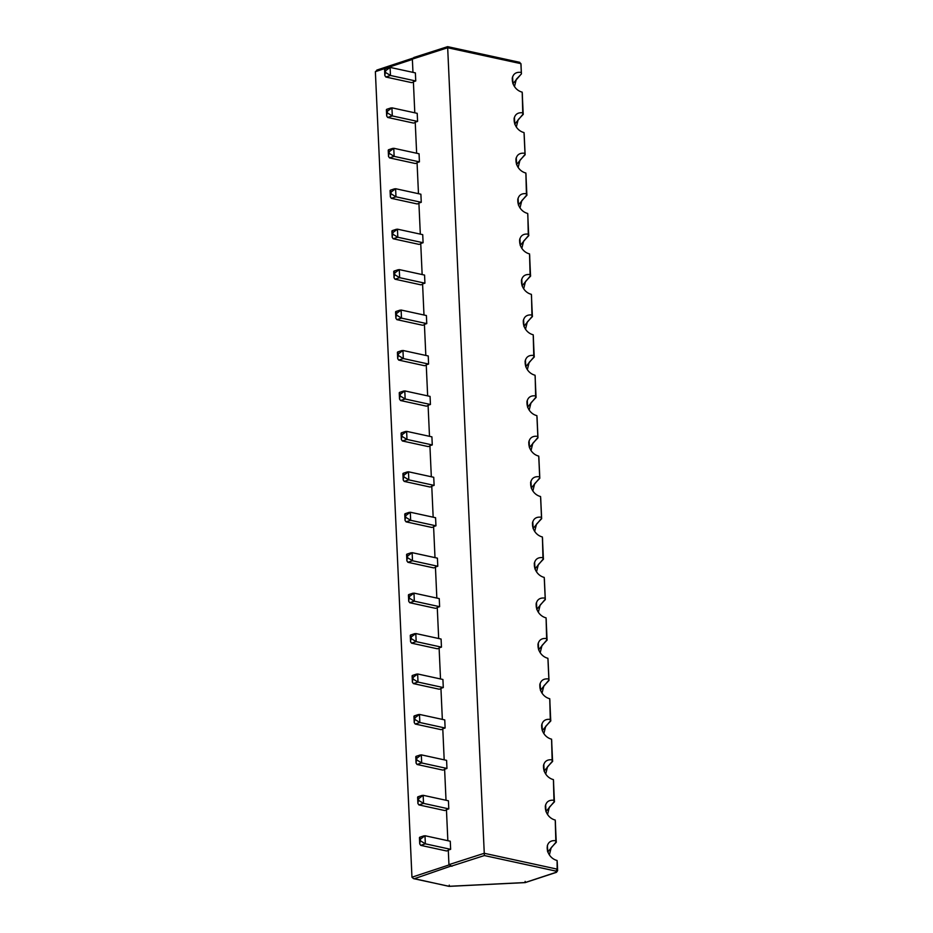 <?xml version="1.0" encoding="UTF-8"?>
<svg xmlns="http://www.w3.org/2000/svg" width="933" height="933" viewBox="0 0 933 933"><rect width="100%" height="100%" fill="white"/><g stroke="black" fill="none" stroke-linecap="round" stroke-linejoin="round"><path stroke-width="1.4" d="M377.678 69.928L375.369 71.654L411.954 877.207L413.529 878.629L449.298 886.35L525.174 882.606L556.476 872.32L557.631 870.641L557.094 860.494C545.747 857.625 543.298 840.633 554.225 840.633L556.196 840.715L555.252 820.06C543.904 817.191 541.467 800.199 552.394 800.187L554.354 800.281L553.421 779.615C542.073 776.746 539.624 759.754 550.552 759.754L552.523 759.847L551.578 739.181C540.23 736.312 537.793 719.32 548.721 719.308L550.68 719.401L549.747 698.735C538.399 695.866 535.95 678.886 546.89 678.874L548.849 678.967L547.904 658.301C536.557 655.433 534.119 638.44 545.047 638.44L547.006 638.522L546.073 617.868C534.726 614.987 532.276 598.006 543.216 597.995L545.175 598.088L544.231 577.422C532.895 574.553 530.445 557.561 541.373 557.561L543.333 557.642L542.4 536.988C531.052 534.119 528.603 517.127 539.542 517.115L541.502 517.209L540.569 496.543C529.221 493.674 526.772 476.681 537.7 476.681L539.671 476.775L538.726 456.109C527.378 453.24 524.929 436.247 535.869 436.236L537.828 436.329L536.895 415.663C525.547 412.794 523.098 395.814 534.026 395.802L535.997 395.895L535.052 375.229C523.705 372.36 521.267 355.368 532.195 355.368L534.154 355.45L533.221 334.795C521.874 331.915 519.424 314.934 530.352 314.922L532.323 315.016L531.378 294.35C520.031 291.481 517.593 274.489 528.521 274.489L530.48 274.57L529.547 253.916C518.2 251.047 515.751 234.055 526.69 234.043L528.649 234.136L527.705 213.47C516.357 210.601 513.92 193.609 524.847 193.609L526.807 193.702L525.874 173.037C514.526 170.168 512.077 153.175 523.016 153.164L524.976 153.257L524.031 132.591C512.695 129.722 510.246 112.741 521.174 112.73L523.133 112.823L522.2 92.157C510.852 89.288 508.403 72.296 519.343 72.296L521.302 72.377L520.906 63.666L447.677 47.746L447.642 46.65L413.797 57.519L412.363 59.094L412.969 72.366M448.295 850.406L446.58 850.978L420.725 845.356L419.733 843.91L420.375 839.035L420.48 841.239M446.464 809.972L444.738 810.532L418.894 804.911L417.902 803.465L418.544 798.59L418.637 800.794M444.621 769.527L442.907 770.098L417.051 764.477L416.06 763.031L416.701 758.156L416.806 760.36M442.79 729.093L441.064 729.653L415.22 724.043L414.229 722.585L414.87 717.71L414.975 719.914M440.947 688.647L439.233 689.219L413.377 683.597L412.386 682.151L413.039 677.276L413.132 679.481M439.116 648.213L437.402 648.785L411.546 643.164L410.555 641.717L411.196 636.831L411.301 639.047M437.274 607.768L435.559 608.339L409.715 602.718L408.712 601.272L409.365 596.397L409.459 598.601M435.443 567.334L433.728 567.905L407.873 562.284L406.881 560.838L407.523 555.963L407.628 558.167M433.612 526.9L431.886 527.46L406.042 521.839L405.039 520.392L405.692 515.517L405.785 517.722M431.769 486.455L430.055 487.026L404.199 481.405L403.208 479.959L403.849 475.084L403.954 477.288M429.938 446.021L428.212 446.58L402.368 440.971L401.365 439.513L402.018 434.638L402.111 436.842M428.095 405.575L426.381 406.147L400.525 400.525L399.534 399.079L400.175 394.204L400.28 396.408M426.264 365.141L424.538 365.713L398.694 360.091L397.703 358.645L398.344 353.759L398.438 355.974M424.422 324.696L422.707 325.267L396.852 319.646L395.86 318.2L396.502 313.325L396.607 315.529M422.591 284.262L420.865 284.833L395.021 279.212L394.029 277.766L394.671 272.891L394.776 275.095M420.748 243.828L419.034 244.388L393.178 238.766L392.187 237.32L392.84 232.445L392.933 234.649M418.917 203.382L417.203 203.954L391.347 198.332L390.356 196.886L390.997 192.011L391.102 194.216M417.074 162.948L415.36 163.508L389.516 157.899L388.513 156.441L389.166 151.566L389.259 153.77M415.243 122.503L413.529 123.074L387.673 117.453L386.682 116.007L387.323 111.132L387.428 113.336M413.412 82.069L411.686 82.64L385.842 77.019L384.839 75.573L385.492 70.686L385.586 72.902M450.837 866.116L414.404 878.699L448.855 886.315M414.404 878.699L413.529 878.629M521.302 72.377L521.034 64.937M519.168 62.324L520.906 63.584L521.046 65.112M449.286 886.292L449.263 885.125L449.286 886.292L525.162 882.548L525.127 881.382L525.617 882.525M414.8 112.811L413.389 81.742L415.745 80.984L415.383 72.891L390.099 67.398L385.912 70.546M415.745 80.984L390.461 75.48L386.005 72.762M416.643 153.245L415.232 122.176L417.587 121.418L417.214 113.336L391.93 107.831L387.743 110.992M417.587 121.418L392.303 115.925L387.848 113.196M418.474 193.691L417.063 162.61L419.418 161.864L419.057 153.77L393.773 148.277L389.586 151.426M419.418 161.864L394.134 156.359L389.679 153.63M420.316 234.125L418.905 203.056L421.261 202.298L420.888 194.216L395.604 188.711L391.417 191.871M421.261 202.298L395.977 196.805L391.522 194.076M422.148 274.559L420.736 243.49L423.092 242.732L422.719 234.649L397.446 229.156L393.26 232.305M423.092 242.732L397.808 237.239L393.353 234.51M423.99 315.004L422.579 283.935L424.923 283.177L424.562 275.083L399.277 269.59L395.091 272.751M424.923 283.177L399.651 277.684L395.195 274.955M425.821 355.438L424.41 324.369L426.766 323.611L426.393 315.529L401.12 310.036L396.933 313.185M426.766 323.611L401.482 318.118L397.026 315.389M427.652 395.884L426.241 364.815L428.597 364.057L428.235 355.963L402.951 350.47L398.764 353.619M428.597 364.057L403.324 358.552L398.869 355.835M429.495 436.317L428.084 405.249L430.44 404.49L430.066 396.408L404.794 390.904L400.595 394.064M430.44 404.49L405.155 398.997L400.7 396.268M431.326 476.763L429.915 445.682L432.271 444.936L431.909 436.842L406.625 431.349L402.438 434.498M432.271 444.936L406.998 439.431L402.531 436.702M433.169 517.197L431.757 486.128L434.113 485.37L433.74 477.288L408.467 471.783L404.269 474.944M434.113 485.37L408.829 479.877L404.374 477.148M435 557.631L433.588 526.562L435.944 525.804L435.583 517.722L410.298 512.229L406.112 515.378M435.944 525.804L410.66 520.311L406.205 517.582M436.842 598.076L435.431 567.007L437.787 566.249L437.414 558.156L412.129 552.663L407.943 555.823M437.787 566.249L412.503 560.756L408.048 558.027M438.673 638.51L437.262 607.441L439.618 606.683L439.256 598.601L413.972 593.108L409.785 596.257M439.618 606.683L414.334 601.19L409.879 598.461M440.516 678.956L439.105 647.887L441.461 647.129L441.087 639.035L415.803 633.542L411.616 636.691M441.461 647.129L416.176 641.624L411.721 638.907M442.347 719.39L440.936 688.321L443.292 687.563L442.918 679.481L417.646 673.976L413.459 677.136M443.292 687.563L418.007 682.07L413.552 679.341M444.19 759.835L442.778 728.755L445.123 728.008L444.761 719.914L419.477 714.421L415.29 717.57M445.123 728.008L419.85 722.504L415.395 719.775M446.021 800.269L444.609 769.2L446.965 768.442L446.592 760.36L421.319 754.855L417.133 758.016M446.965 768.442L421.681 762.949L417.226 760.22M447.852 840.703L446.441 809.634L448.796 808.876L448.435 800.794L423.15 795.301L418.964 798.45M448.796 808.876L423.524 803.383L419.069 800.654M525.162 882.548L556.021 872.343L555.893 871.095L484.379 855.549L484.262 853.287L448.948 864.634L448.283 850.08L450.639 849.322L450.266 841.228L424.993 835.735L420.795 838.895M450.639 849.322L425.355 843.829L420.9 841.1M555.893 871.095L557.491 869.206L484.262 853.287L447.677 47.746L412.363 59.094M520.906 63.584L521.442 73.835L512.87 83.713M448.948 864.634L452.004 866.267M389.119 67.479L384.804 68.914L385.492 70.686M390.95 107.925L386.635 109.348L387.323 111.132M392.793 148.359L388.466 149.793L389.166 151.566M394.624 188.804L390.309 190.227L390.997 192.011M396.467 229.238L392.14 230.673L392.84 232.445M398.298 269.684L393.983 271.106L394.671 272.891M400.129 310.118L395.814 311.54L396.502 313.325M401.971 350.551L397.656 351.986L398.344 353.759M403.802 390.997L399.487 392.42L400.175 394.204M405.645 431.431L401.33 432.865L402.018 434.638M407.476 471.876L403.161 473.299L403.849 475.084M409.319 512.31L405.004 513.745L405.692 515.517M411.15 552.756L406.835 554.179L407.523 555.963M412.992 593.19L408.666 594.613L409.365 596.397M414.823 633.624L410.508 635.058L411.196 636.831M416.666 674.069L412.339 675.492L413.039 677.276M418.497 714.503L414.182 715.938L414.87 717.71M420.328 754.949L416.013 756.371L416.701 758.156M422.171 795.383L417.856 796.817L418.544 798.59M424.002 835.828L419.687 837.251L420.375 839.035M556.021 872.343L557.631 870.641L556.476 872.32M522.34 93.557L522.783 113.744L522.2 92.157M557.164 870.99L557.094 860.494M555.392 821.46L555.835 841.636L555.252 820.06M547.764 852.051L556.29 841.799L556.196 840.715M514.713 124.159L523.238 113.896L523.133 112.823M524.171 134.037L524.031 132.591M524.171 134.025L525.116 154.715L524.171 134.025M553.561 781.038L553.992 801.202L553.421 779.615M545.933 811.617L554.447 801.365L554.354 800.281M526.014 174.436L526.445 194.612L525.874 173.037M516.544 164.593L525.069 154.342L524.976 153.257M551.718 740.58L552.161 760.757L551.578 739.181M544.091 771.171L552.616 760.92L552.523 759.847M527.845 214.917L527.705 213.47M518.386 205.027L526.9 194.775L526.807 193.702M528.288 235.058L527.845 214.882L528.288 235.058M549.887 700.17L550.318 720.323L549.747 698.735M542.26 730.737L550.773 720.486L550.68 719.401M529.687 255.315L530.119 275.492L529.547 253.916M520.217 245.472L528.743 235.221L528.649 234.136M542.026 693.196L543.857 685.872L548.989 680.472L547.904 658.301M540.417 690.303L548.942 680.04L548.849 678.967M531.518 295.796L531.378 294.35M522.06 285.906L530.574 275.655L530.48 274.57M548.989 680.414L548.044 659.701M531.962 315.937L531.518 295.761L531.962 315.937M546.213 619.29L546.656 639.443L546.073 617.868M538.586 649.858L547.1 639.606L547.006 638.522M523.891 326.352L532.416 316.1L532.323 315.016M533.361 336.195L533.793 356.371L533.221 334.795M538.353 612.316L540.184 604.992L545.315 599.592L544.231 577.422M536.743 609.424L545.269 599.173L545.175 598.088M535.192 376.675L535.052 375.229M525.734 366.786L534.247 356.534L534.154 355.45M545.315 599.534L544.371 578.833M535.635 396.817L535.192 376.629L535.635 396.817M542.539 538.434L542.983 558.564L542.4 536.988M534.912 568.978L543.438 558.727L543.333 557.642M537.968 437.775L536.895 415.663M527.565 407.231L536.09 396.968L535.997 395.895M537.968 437.787L537.035 417.074M534.679 531.437L536.51 524.113L541.641 518.713L540.569 496.543M533.07 528.544L541.595 518.293L541.502 517.209M529.396 447.665L537.921 437.414L537.828 436.329M538.866 457.555L538.726 456.109M538.866 457.532L539.81 478.221L538.866 457.532M541.641 518.655L540.697 497.954M531.239 488.099L539.764 477.848L539.671 476.775M512.205 78.174L512.893 82.466L512.579 76.868M547.461 851.199L547.461 845.205M514.048 118.608L514.724 122.899L514.41 117.313M545.257 806.077L545.945 810.357L545.63 804.771M515.879 159.053L516.567 163.333L516.252 157.747M543.426 765.631L544.102 769.923L543.787 764.337M517.722 199.487L518.398 203.779L518.083 198.193M541.595 725.198L542.271 729.478L541.956 723.891M519.553 239.933L520.241 244.213L519.914 238.626M539.752 684.752L540.44 689.044L540.114 683.457M521.395 280.367L522.072 284.658L521.757 279.06M537.921 644.318L538.598 648.61L538.283 643.012M523.226 320.812L523.903 325.092L523.588 319.506M536.078 603.884L536.767 608.164L536.452 602.578M525.057 361.246L525.745 365.538L525.431 359.94M534.247 563.439L534.924 567.731L534.609 562.133M526.9 401.68L527.577 405.972L527.262 400.385M532.405 523.005L533.093 527.285L532.778 521.699M528.731 442.125L529.419 446.406L529.104 440.819M530.574 482.559L531.25 486.851L530.935 481.265M547.344 845.555L547.776 850.803M412.374 59.42L375.369 71.654M449.006 864.949L411.954 877.207M390.099 67.398L390.461 75.48L385.842 77.019M391.93 107.831L392.303 115.925L387.673 117.453M393.773 148.277L394.134 156.359L389.516 157.899M395.604 188.711L395.977 196.805L391.347 198.332M397.446 229.156L397.808 237.239L393.178 238.766M399.277 269.59L399.651 277.684L395.021 279.212M401.12 310.036L401.482 318.118L396.852 319.646M402.951 350.47L403.324 358.552L398.694 360.091M404.794 390.904L405.155 398.997L400.525 400.525M406.625 431.349L406.998 439.431L402.368 440.971M408.467 471.783L408.829 479.877L404.199 481.405M410.298 512.229L410.66 520.311L406.042 521.839M412.129 552.663L412.503 560.756L407.873 562.284M413.972 593.108L414.334 601.19L409.715 602.718M415.803 633.542L416.176 641.624L411.546 643.164M417.646 673.976L418.007 682.07L413.377 683.597M419.477 714.421L419.85 722.504L415.22 724.043M421.319 754.855L421.681 762.949L417.051 764.477M423.15 795.301L423.524 803.383L418.894 804.911M424.993 835.735L425.355 843.829L420.725 845.356M484.379 855.549L451.409 866.139M512.45 77.217L512.497 78.489M514.293 117.651L514.34 118.923M545.502 805.109L545.56 806.38M516.124 158.085L516.171 159.368M543.671 764.675L543.717 765.946M517.967 198.531L518.013 199.802M541.84 724.23L541.886 725.512M519.798 238.965L519.844 240.236M539.997 683.796L540.044 685.067M521.64 279.41L521.687 280.681M538.166 643.362L538.213 644.633M523.471 319.844L523.518 321.115M536.323 602.916L536.37 604.187M525.302 360.29L525.361 361.561M534.492 562.482L534.539 563.754M527.145 400.724L527.192 401.995M532.65 522.037L532.696 523.308M528.976 441.157L529.023 442.44M530.819 481.603L530.865 482.874M412.689 58.219L376.792 70.092M519.786 62.336L447.642 46.65M450.522 866.069L451.129 866.197M384.839 75.573L384.559 69.264M386.682 116.007L386.39 109.697M388.513 156.441L388.233 150.143M390.356 196.886L390.064 190.577M392.187 237.32L391.907 231.022M394.029 277.766L393.738 271.456M395.86 318.2L395.58 311.89M397.703 358.645L397.411 352.336M399.534 399.079L399.242 392.77M401.365 439.513L401.085 433.215M403.208 479.959L402.916 473.649M405.039 520.392L404.759 514.095M406.881 560.838L406.59 554.529M408.712 601.272L408.432 594.962M410.555 641.717L410.263 635.408M412.386 682.151L412.106 675.842M414.229 722.585L413.937 716.287M416.06 763.031L415.78 756.721M417.902 803.465L417.611 797.167M419.733 843.91L419.442 837.601M521.442 73.894L516.311 79.282L514.48 86.606M557.631 870.641L557.234 861.917M556.325 842.231L551.205 847.63L549.374 854.955M523.273 114.327L518.142 119.727L516.322 127.051M554.494 801.785L549.362 807.185L547.543 814.509M525.116 154.773L519.984 160.161L518.153 167.485M552.651 761.351L547.531 766.751L545.7 774.075M526.947 195.207L521.815 200.607L519.996 207.931M550.82 720.917L545.688 726.306L543.869 733.63M528.789 235.641L523.658 241.041L521.827 248.365M530.62 276.086L525.489 281.486L523.67 288.81M547.146 640.038L542.015 645.426L540.195 652.75M532.451 316.52L527.332 321.92L525.501 329.244M534.294 356.966L529.163 362.354L527.343 369.678M543.472 559.159L538.341 564.558L536.522 571.882M536.125 397.4L531.005 402.799L529.174 410.123M537.968 437.845L532.836 443.233L531.017 450.557M539.799 478.279L534.667 483.679L532.848 491.003"/></g></svg>
